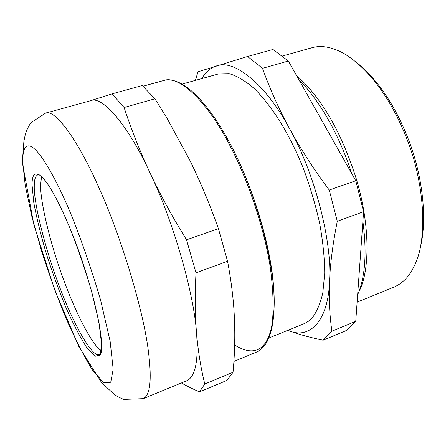 <?xml version="1.0" encoding="UTF-8"?>
<svg xmlns="http://www.w3.org/2000/svg" width="446" height="446" viewBox="0 0 446 446"><rect width="100%" height="100%" fill="white"/><g stroke="black" fill="none" stroke-linecap="round" stroke-linejoin="round"><path stroke-width="0.67" d="M204.775 384.012C200.811 367.889 198.069 350.89 196.535 333.017C195.025 315.194 194.846 295.129 196 272.813L227.577 261.295C231.139 280.261 233.364 298.079 234.25 314.759L234.423 318.188C235.193 336.022 234.735 354.052 233.046 372.271L226.919 380.421L199.462 391.895L204.775 384.012L233.046 372.271M196 272.813L186.523 239.803L218.429 228.675L227.577 261.295M186.523 239.803C172.217 216.594 160.064 194.317 150.051 172.97C140.044 151.573 131.397 129.753 124.111 107.503L154.957 98.772L167.144 118.508L189.896 160.443C200.131 181.249 209.637 203.995 218.429 228.675M124.111 107.503L112.069 93.855L142.235 85.537L154.957 98.772M112.069 93.855L90.599 100.696M181.422 382.969C186.5 385.879 192.51 388.856 199.462 391.895M143.205 398.663L187.08 380.633L189.963 378.548L192.081 375.772C196.63 368.363 198.113 354.113 196.535 333.017C194.121 293.959 173.126 220.686 150.051 172.97C127.478 123.949 101.995 95.55 90.806 100.64L45.548 113.133L31.153 122.533C28.878 125.516 26.966 129.312 25.416 133.934L23.9 141.148L22.3 162.389L33.963 225.13L54.635 289.766L78.68 346.219L101.805 382.936L114.115 394.225C116.557 396.087 119.768 397.81 123.748 399.404L143.205 398.663L145.563 396.962L147.431 394.052C150.759 387.039 151.099 372.962 148.446 351.833C143.963 312.752 121.725 238.058 99.419 188.892C79.171 142.168 55.326 108.545 45.548 113.133M247.58 56.486L272.952 49.489L288.356 61.018L355.797 180.764L363.585 211.683L355.746 321.31L331.908 331.211C329.594 315.461 328.808 298.708 329.544 280.963C330.302 263.251 332.889 243.354 337.288 221.277L329.243 190.029C313.672 169.106 300.509 148.78 289.744 129.045C279.006 109.27 269.925 89.033 262.493 68.338L247.58 56.486L198.018 71.789L195.359 80.391M363.585 211.683L337.288 221.277M355.797 180.764L329.243 190.029M288.356 61.018L262.493 68.338M355.746 321.31L346.358 330.514L323.121 340.226L331.908 331.211M201.793 78.591C205.69 71.996 210.54 67.792 216.343 65.98C233.33 58.772 265.465 83.296 289.744 129.045C314.647 172.847 332.409 242.15 329.544 280.963C328.301 322.068 308.916 339.774 288.417 330.503L287.876 330.291L288.417 330.503C297.432 334.015 309 337.254 323.121 340.226M420.801 245.278C426.978 219.399 422.864 178.595 409.941 143.389C396.962 108.696 379.964 82.371 358.935 64.402M357.118 302.148L395.457 286.505L400.118 283.779L404.344 280.283C408.681 276.219 412.466 270.41 415.705 262.861C426.839 238.019 424.938 187.755 408.781 143.958C393.132 101.682 370.319 69.626 344.139 53.62C332.119 46.997 321.376 45.046 311.91 47.761L281.878 56.168M358.835 291.851C369.823 272.054 370.481 225.42 356.17 178.478C341.229 131.765 321.337 97.429 296.49 75.469M268.91 338.001L304.702 323.439L308.543 321.181L312.495 317.502C316.816 311.843 320.25 303.654 322.809 292.927L324.721 273.247C324.61 257.794 322.865 240.818 319.47 222.32C315.155 203.515 309.669 185.252 303.012 167.54C289.292 133.917 273.214 107.748 254.783 89.033C245.752 81.139 237.227 76.01 229.211 73.651L218.579 73.891L182.074 84.11M41.573 176.605L40.619 184.354C39.984 200.544 49.93 242.663 62.853 277.646C74.265 309.368 90.577 342.963 101.192 350.924M142.954 86.234L163.593 80.536C179.643 74.348 209.375 104.219 230.916 147.542C247.513 179.493 264.116 227.131 270.393 267.974C275.572 309.468 273.376 335.615 263.798 346.414L260.921 349.419L257.66 351.61L233.894 361.427M234.663 345.031C256.567 358.601 271.341 349.084 274 309.162C276.615 267.684 255.865 192.232 232.204 147.972M22.779 162.779L25.216 185.257L31.783 216.249L41.812 251.862C49.696 276.074 57.712 298.095 65.869 317.92C74.666 338.118 83.525 355.479 92.434 370.002L103.623 382.701L110.731 382.283L113.172 369.26L110.134 341.29L100.506 299.773C90.99 267.622 80.737 238.114 69.754 211.248C57.606 182.481 43.775 157.343 34.81 149.17C25.835 140.981 22.372 149.02 22.779 162.779M32.095 185.391L33.762 202.456C36.561 217.804 40.859 235.237 46.646 254.75C52.901 273.989 59.268 291.439 65.74 307.099C72.709 322.965 79.628 336.362 86.507 347.295L94.959 356.321L100.099 355.055L101.61 344.301L98.99 322.558L91.581 291.188C84.445 267.199 76.79 245.155 68.623 225.046C59.563 203.448 49.105 183.992 42.058 176.945C35.156 171.113 31.839 173.929 32.095 185.391M34.264 186.294C33.734 203.883 46.239 252.782 60.344 288.852C72.888 322.508 92.077 357.965 99.274 354.592L99.224 355.395C108.083 352.44 92.316 279.993 68.617 225.079C60.288 205.534 52.868 191.245 46.373 182.224C39.131 173.015 37.475 174.224 37.28 174.275L37.81 174.882C35.357 176.003 34.175 179.805 34.264 186.294M39.259 174.826L37.81 174.882L38.796 174.581M163.593 80.536C181.07 75.547 207.568 99.91 232.249 147.732C252.793 187.66 268.854 240.138 273.08 280.372C276.643 321.31 271.112 345.237 256.489 352.15M357.647 294.784C365.257 276.988 367.008 252.525 362.893 221.383M351.721 173.533C345.405 154.11 337.605 136.164 328.323 119.684C318.962 103.243 309.106 89.847 298.759 79.499M99.274 354.592L100.239 354.224"/></g></svg>
